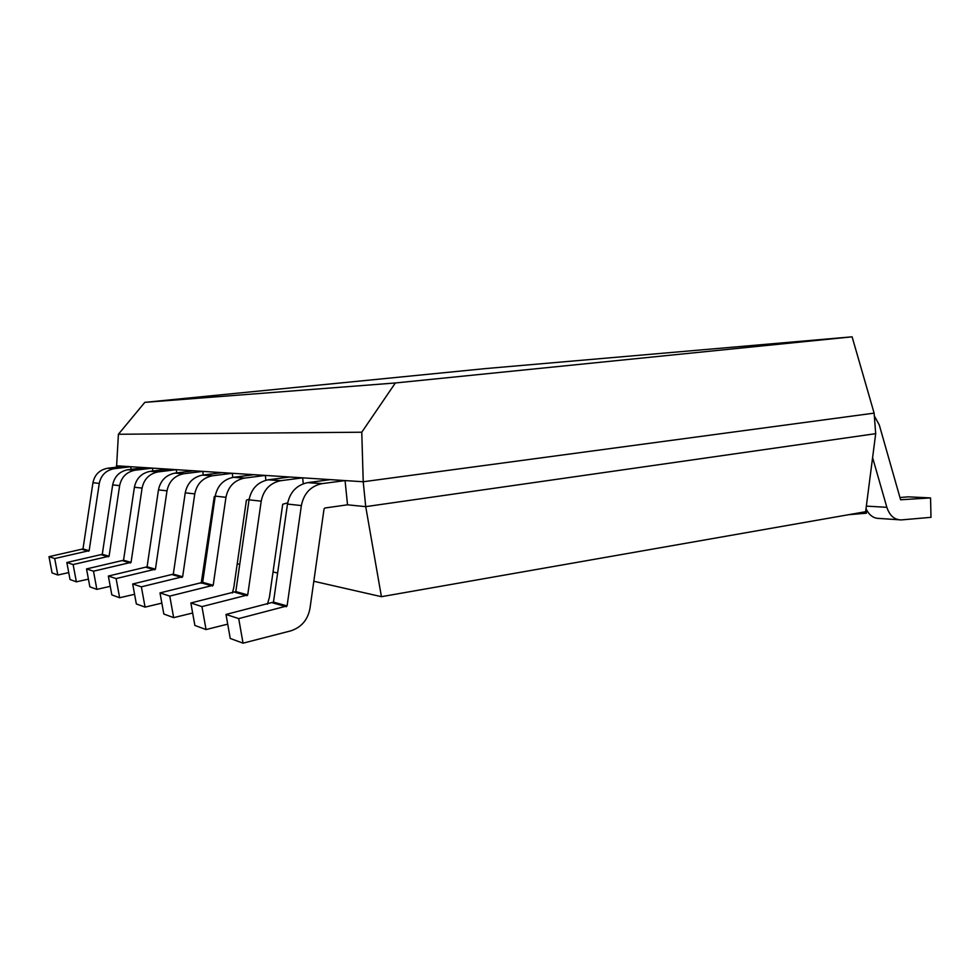 <?xml version="1.0" encoding="UTF-8"?>
<svg xmlns="http://www.w3.org/2000/svg" width="980" height="980" viewBox="0 0 980 980"><rect width="100%" height="100%" fill="white"/><g stroke="black" fill="none" stroke-linecap="round" stroke-linejoin="round"><path stroke-width="1.47" d="M131.087 469.334L130.793 466.725L124.056 466.284L107.445 468.269C99.495 469.886 94.656 474.688 92.953 482.699L82.994 548.935L49 556.677L52.05 572.896L57.808 575.015L68.735 572.602M130.793 466.725L113.95 468.734C105.901 470.376 101.001 475.263 99.274 483.385L89.168 550.662L54.709 558.539L49 556.677M54.709 558.539L57.808 575.015M152.782 471.013L152.476 468.122L145.077 467.644L127.768 469.726C119.487 471.429 114.464 476.476 112.676 484.867L102.288 554.325L66.848 562.495L70.021 579.511L76.367 581.838L88.421 579.131M152.476 468.122L134.934 470.241C126.53 471.968 121.434 477.101 119.633 485.627L109.086 556.224L73.133 564.554L66.848 562.495M73.133 564.554L76.367 581.838M176.719 472.899L176.363 469.665L168.193 469.138L150.148 471.343C141.512 473.132 136.269 478.424 134.407 487.244L123.541 560.254L86.534 568.927L89.854 586.812L96.861 589.384L110.25 586.322M176.363 469.665L158.062 471.907C149.303 473.732 143.974 479.122 142.088 488.089L131.063 562.361L93.492 571.193L86.534 568.927M93.492 571.193L96.861 589.384M203.228 475.006L202.836 471.38L193.771 470.792L174.918 473.12C165.902 475.006 160.414 480.592 158.466 489.89L147.086 566.832L108.351 576.044L111.83 594.897L119.633 597.763L134.566 594.284M202.836 471.38L183.701 473.757C174.55 475.68 168.977 481.364 166.992 490.833L155.44 569.16L116.106 578.58L108.351 576.044M116.106 578.58L119.633 597.763M232.75 477.419L232.321 473.291L222.203 472.63L202.48 475.104C193.036 477.101 187.29 483.005 185.245 492.83L173.301 574.145L132.692 583.994L136.33 603.913L145.065 607.122L161.847 603.129M232.321 473.291L212.293 475.802C202.689 477.848 196.857 483.875 194.775 493.883L182.635 576.755L141.365 586.824L132.692 583.994M141.365 586.824L145.065 607.122M201.206 583.247L214.265 496.64L215.269 495.929M265.874 480.286L265.36 475.423L254.004 474.688L233.326 477.321C223.416 479.441 217.389 485.713 215.232 496.125L202.676 582.341L159.997 592.912L163.819 614.019L173.656 617.645L192.643 613.015M265.36 475.423L244.351 478.118C234.281 480.286 228.144 486.68 225.964 497.301L213.187 585.28L169.773 596.097L159.997 592.912M169.773 596.097L173.656 617.645M232.346 593.01L233.791 587.584L246.409 500.204L249.153 499.224M303.273 483.777L302.661 477.836L289.798 477.003L268.079 479.82C257.667 482.087 251.321 488.763 249.055 499.837L235.813 591.589L190.855 602.982L194.873 625.448L206.045 629.564L227.703 624.138M302.661 477.836L280.562 480.715C269.966 483.03 263.51 489.853 261.207 501.172L247.72 594.921L201.954 606.608L190.855 602.982M201.954 606.608L206.045 629.564M267.405 604.231L269.414 597.298L282.718 504.235L287.667 502.899M848.656 514.696L866.418 513.214L866.32 509.318M872.604 457.648L886.851 507.309C889.62 515.602 894.397 519.817 901.183 519.927L931 517.33L930.559 497.913L908.436 496.848L899.946 497.509M866.014 508.632C869.064 515.186 873.499 518.457 879.305 518.445L898.538 519.743M930.559 497.913L900.596 499.776L879.268 424.904L874.344 415.973M345.07 480.58L330.419 479.624L307.549 482.65C296.56 485.088 289.872 492.217 287.483 504.063L273.469 602.1L226 614.448L230.239 638.458L243.04 643.174L290.546 630.924C301.289 627.494 307.769 619.973 309.974 608.372L324.062 508.828L324.821 508.02L347.52 504.81L345.07 480.58L321.795 483.679C310.623 486.166 303.812 493.467 301.362 505.582L287.091 605.91L238.716 618.601L226 614.448M238.716 618.601L243.04 643.174M188.809 398.064L215.612 395.577L188.809 398.064M118.409 434.263L144.795 402.363L485.872 368.554L852.098 336.826L395.344 382.972L361.767 432.217L118.409 434.263L116.534 467.178M347.52 504.81L365.724 506.648L875.691 433.662L874.123 413.131L363.225 481.756L365.724 506.648L381.428 596.685L313.808 581.263M116.387 465.794L363.225 481.756L361.767 432.217M852.098 336.826L874.123 413.131M395.344 382.972L144.795 402.363M277.634 573.018L273.04 571.965M239.733 564.37L237.221 563.794M206.4 556.775L205.531 556.567M381.428 596.685L865.622 511.719L875.691 433.662M114.329 468.685L107.812 468.22M99.274 483.385L92.953 482.699M89.168 550.662L82.994 548.935M88.653 551.213L82.479 549.474M135.326 470.192L128.16 469.677M119.633 485.627L112.676 484.867M109.086 556.224L102.288 554.325M108.547 556.799L101.761 554.888M158.478 471.858L150.565 471.282M142.088 488.089L134.407 487.244M131.063 562.361L123.541 560.254M130.499 562.961L122.99 560.854M184.142 473.695L175.346 473.071M166.992 490.833L158.466 489.89M155.44 569.16L147.086 566.832M154.852 569.797L146.51 567.457M212.746 475.741L202.921 475.043M194.775 493.883L185.245 492.83M182.635 576.755L173.301 574.145M182.035 577.428L172.701 574.807M244.829 478.044L233.791 477.26M225.964 497.301L215.232 496.125M213.187 585.28L202.676 582.341M212.538 585.991L202.039 583.051M281.064 480.641L268.569 479.747M261.207 501.172L249.055 499.837M247.72 594.921L235.813 591.589M247.046 595.681L235.139 592.337M886.851 507.309L866.345 506.121M322.322 483.606L308.063 482.577M301.362 505.582L287.483 504.063M287.091 605.91L273.469 602.1M286.368 606.73L272.771 602.908M113.95 468.734L107.445 468.269M134.934 470.241L127.768 469.726M158.062 471.907L150.148 471.343M183.701 473.757L174.918 473.12M212.293 475.802L202.48 475.104M244.351 478.118L233.326 477.321M280.562 480.715L268.079 479.82M321.795 483.679L307.549 482.65"/></g></svg>
